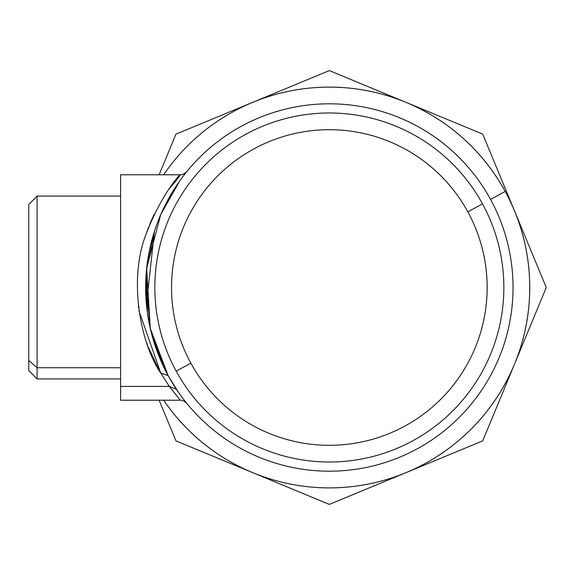 <?xml version="1.0" encoding="UTF-8"?>
<svg xmlns="http://www.w3.org/2000/svg" width="575" height="575" viewBox="0 0 575 575"><rect width="100%" height="100%" fill="white"/><g stroke="black" fill="none" stroke-linecap="round" stroke-linejoin="round"><path stroke-width="0.86" d="M120.599 188.578L120.599 386.422L169.366 386.422L180.27 400.222L169.941 387.227M169.819 387.047L169.366 386.422L176.46 389.34L169.366 386.422L120.599 386.422L120.599 174.778L180.255 174.793M159.814 371.507L148.328 347.214M147.502 345.014L146.826 343.117M149.658 224.379L154.114 214.331M183.95 399.769L186.753 403.305C184.072 400.962 181.908 399.934 180.27 400.222L120.599 400.222L120.599 386.422M179.659 181.01L160.705 214.669L146.654 268.273L150.262 328.418L168.051 375.418M155.092 345.647L163.638 366.785L155.085 345.618M146.366 303.744L145.906 277.761L146.366 303.744M148.573 227.139L145.899 234.586M145.037 237.245L144.785 238.05M138.345 306.159L138.518 307.632M138.92 310.708L160.806 373.225L169.366 386.422L160.806 373.225C140.494 343.656 128.426 280.097 145.698 235.204C165.751 181.326 196.715 157.787 169.366 188.578C196.708 157.794 165.751 181.319 145.698 235.204C128.426 280.097 140.494 343.656 160.806 373.225L168.137 375.568L160.72 373.074M180.27 400.222C181.908 399.934 184.072 400.962 186.753 403.305L184.834 400.904M178.408 392.2L168.188 375.669M180.27 174.778L180.27 174.778C181.851 175.102 184.007 174.081 186.738 171.702L184.848 174.067M171.221 186.027L169.366 188.578M28.75 370.58L37.102 378.932L37.102 196.068L37.102 367.741L120.599 367.741L37.102 367.741L37.102 378.932L120.599 378.932L37.102 378.932L28.75 370.58L28.75 360.41L37.102 367.741L28.75 360.41L28.75 204.42L37.102 196.068L120.599 196.068L37.102 196.068L28.75 204.42M167.807 374.965L152.08 335.685M147.351 312.455L146.445 270.394L154.438 231.351L146.431 304.427M161.978 211.794L161.769 212.24M161.503 212.836L161.266 213.382M163.947 367.425L150.111 327.728L145.827 279.385L150.125 327.815L164.004 367.554M147.265 311.83L147.193 311.255M168.525 198.72L178.056 183.303M183.346 176.015L185.984 172.644M165.025 369.624L154.761 344.648M145.691 291.417L145.698 283.223M145.727 282.224L145.741 281.57M146 276.158L146.028 275.713M146.057 275.195L146.194 273.305M490.554 199.432A183.698 183.698 0 0 0 241.277 126.292A183.698 183.698 0 0 0 168.137 375.568A183.698 183.698 0 0 0 417.414 448.708A183.698 183.698 0 0 0 490.554 199.432A183.698 183.698 0 0 1 417.414 448.708A183.698 183.698 0 0 1 168.137 375.568A183.698 183.698 0 0 1 241.277 126.292A183.698 183.698 0 0 1 490.554 199.432L505.209 191.425L490.554 199.432M176.46 389.34L168.137 375.568M163.659 174.778A200.395 200.395 0 0 1 514.481 364.191A200.395 200.395 0 0 1 163.659 400.222A200.395 200.395 0 0 0 252.655 472.643L175.964 440.874L159.131 400.222L175.964 440.874L159.131 400.222L175.964 440.874L252.655 472.643A200.395 200.395 0 0 0 505.209 191.425A200.395 200.395 0 0 0 406.029 102.357L482.72 134.126L546.25 287.5L482.72 440.874L329.346 504.404L175.964 440.874L329.346 504.404L482.72 440.874L546.25 287.5L482.72 134.126L406.029 102.357A200.395 200.395 0 0 0 252.655 102.357L329.346 70.596L482.72 134.126L546.25 287.5L482.72 440.874L329.346 504.404L482.72 440.874L546.25 287.5L482.72 134.126L329.346 70.596L252.655 102.357A200.395 200.395 0 0 0 163.659 174.778M186.537 171.939L185.646 173.068M181.52 178.451L178.142 183.181M177.603 183.964L176.568 185.495M176.345 185.84L166.8 201.911M154.086 342.527L154.934 345.158M155.192 345.949L162.933 365.29M147.337 344.554L147.135 343.994M176.194 371.162A174.513 174.513 0 0 0 413.008 440.651A174.513 174.513 0 0 0 482.49 203.838A174.513 174.513 0 0 0 245.676 134.349A174.513 174.513 0 0 0 176.194 371.162L190.85 363.156A157.809 157.809 0 0 0 405.001 425.996A157.809 157.809 0 0 0 467.834 211.844L482.49 203.838A174.513 174.513 0 0 1 413.008 440.651A174.513 174.513 0 0 1 176.194 371.162A174.513 174.513 0 0 1 245.676 134.349A174.513 174.513 0 0 1 482.49 203.838L467.834 211.844A157.809 157.809 0 0 0 253.683 149.004A157.809 157.809 0 0 0 190.85 363.156L176.194 371.162M156.745 350.376L154.883 345.014M159.131 174.778L175.964 134.126L329.346 70.596L175.964 134.126L159.131 174.778M467.834 211.844A157.809 157.809 0 0 1 405.001 425.996A157.809 157.809 0 0 1 190.85 363.156A157.809 157.809 0 0 1 253.683 149.004A157.809 157.809 0 0 1 467.834 211.844M28.75 214.59L28.75 360.41M186.746 403.305L186.207 402.629M186.738 171.702L184.97 173.327"/></g></svg>
